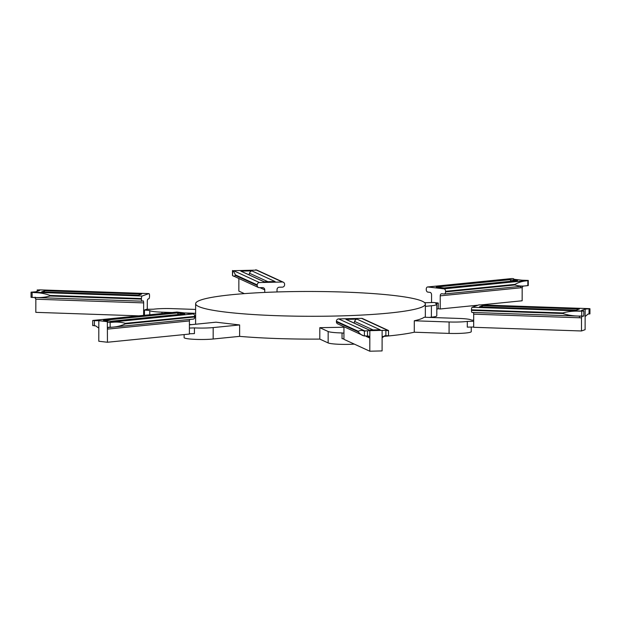 <?xml version="1.0" encoding="UTF-8"?>
<svg xmlns="http://www.w3.org/2000/svg" width="621" height="621" viewBox="0 0 621 621"><rect width="100%" height="100%" fill="white"/><g stroke="black" fill="none" stroke-linecap="round" stroke-linejoin="round"><path stroke-width="0.93" d="M473.683 320.289L471.168 320.032A17.233 1.863 -179.9 0 0 458.997 318.433L424.197 317.238A114.862 12.404 -179.9 0 1 420.495 319.054A114.862 12.404 -179.9 0 1 414.292 320.785L449.092 321.981L449.068 333.399A17.233 1.863 -179.9 0 0 471.254 331.653L471.261 327.057M473.683 321.305L467.31 321.414A17.233 1.863 -179.9 0 1 449.092 321.981M467.31 321.414L467.295 327.127L473.668 327.011M382.637 336.497A114.862 12.404 0.1 0 0 414.269 332.212L414.292 320.785M414.269 332.212L449.068 333.399M420.51 307.636A114.862 12.404 0.1 0 0 425.362 304.08A114.862 12.404 0.1 0 0 327.197 291.637A114.862 12.404 0.1 0 0 200.482 300.129A114.862 12.404 0.1 0 0 195.638 303.685A114.862 12.404 0.1 0 0 293.803 316.128A114.862 12.404 0.1 0 0 420.51 307.636M184.126 334.587L184.119 337.599A17.233 1.863 0.1 0 0 194.52 339.33A17.233 1.863 0.1 0 0 213.166 339.004L239.613 336.365L239.628 324.946L215.999 322.19L189.552 324.837A17.233 1.863 -179.9 0 0 189.405 324.853M239.613 336.365A114.862 12.404 0.1 0 0 319.792 339.097L319.815 327.678L328.167 331.513L328.144 342.932A17.233 1.863 0.1 0 0 354.327 344.112M343.949 327.228L319.815 327.678M319.792 339.097L328.144 342.932M189.405 324.527L191.819 324.612M431.378 317.184A17.233 1.863 0.1 0 0 436.796 315.841L436.819 304.422A17.233 1.863 -179.9 0 1 431.401 305.765L431.378 317.184L429.119 317.409M424.562 302.613A17.233 1.863 -179.9 0 1 426.534 302.699L433.528 302.481L438.255 303.032L435.74 303.77A17.233 1.863 -179.9 0 1 436.819 304.422M425.354 306.37L431.401 305.765M161.957 313.543L161.957 312.169L172.157 312.518M184.647 312.945L195.623 313.318M161.957 312.169A17.233 1.863 -179.9 0 1 149.785 310.57L149.777 314.762M195.623 309.437L171.87 308.621A17.233 1.863 -179.9 0 0 153.651 309.188L146.455 309.312L144.468 310.019L149.785 310.57M213.166 339.004L213.182 327.585L239.628 324.946M213.182 327.585A17.233 1.863 -179.9 0 1 194.427 327.904L194.42 333.617L189.389 333.764M189.397 328.059L194.427 327.904M328.167 331.513A17.233 1.863 -179.9 0 0 342.047 332.941L343.933 333.19M342.047 332.941L342.031 338.655L343.925 338.903M31.058 292.173L142.1 296.031A2.298 0.66 92 0 0 141.433 298.554L141.433 299.12L50.122 296.007C45.038 297.374 39.682 297.847 34.054 297.428L31.05 297.312L31.058 292.173L35.855 291.792L39.488 290.488L37.19 289.976L41.064 289.929A2.305 0.66 -88 0 1 41.133 289.914L148.947 293.593A2.298 0.66 92 0 1 149.529 295.658L149.529 296.225A2.298 0.66 92 0 1 148.861 298.748L147.953 299.074A2.298 0.66 92 0 0 147.293 301.596L147.278 309.297M50.122 296.007L50.122 295.441C45.092 293.617 39.736 292.662 34.062 292.569L31.197 292.243M138.77 315.856L35.824 312.347L35.847 299.213L34.83 297.521M143.637 315.375L143.661 302.893A2.298 0.66 92 0 0 143.078 300.836A2.298 0.66 92 0 0 143.001 300.843L142.093 301.169A2.298 0.66 92 0 1 142.015 301.185A2.298 0.66 92 0 1 141.433 299.12M148.947 293.593A2.298 0.66 92 0 0 148.869 293.609L142.1 296.031M144.468 310.019L144.46 315.289M32.145 292.429L32.137 297.405L31.19 297.381M143.661 302.893L35.847 299.213L35.187 297.164M39.27 289.883L41.133 289.914A2.305 0.66 -88 0 1 41.211 289.929M141.611 294.051L44.797 290.744L41.553 291.909L138.367 295.216L141.611 294.051M44.301 292.002A3.447 0.986 -88 0 1 44.797 290.744M98.809 328.098L98.824 320.692L94.408 320.669L94.4 325.808L95.564 325.815L98.809 328.098L98.786 341.247L107.449 342.249L107.379 327.189M194.738 316.974L125.341 323.914C121.041 325.87 116.515 326.964 111.757 327.197A2.267 1.545 84.3 0 1 111.454 327.275L193.387 319.078A2.298 1.568 84.3 0 0 194.738 316.974L194.738 316.407L125.341 323.347C121.087 322.105 116.562 321.771 111.772 322.338L108.877 322.369L111.229 322.136A2.305 1.568 84.3 0 1 111.772 322.338M125.341 323.914L125.341 323.347M189.824 319.435A2.298 1.568 84.3 0 0 189.413 320.925L189.389 334.059L107.449 342.249M176.558 312.107A2.298 1.568 84.3 0 1 176.783 312.06A2.298 1.568 84.3 0 1 177.016 312.06L193.162 313.939A2.298 1.568 84.3 0 1 194.738 316.407M98.824 320.692L107.487 321.701L107.355 322.183L108.877 322.369M111.757 327.197L107.348 327.321L107.355 322.183L107.348 327.321M110.15 322.415L110.142 327.391L108.877 327.508M94.408 320.669L93.166 320.436M94.4 325.808L93.158 325.412M177.047 312.968L103.466 320.327L111.206 321.228L184.779 313.869L177.047 312.968A3.447 2.352 -95.7 0 1 178.382 314.505M368.486 336.077A2.298 2.228 114.7 0 1 369.34 337.84L369.821 338.065L369.798 351.214L382.094 350.919L382.117 337.785L384.888 335.689L388.179 335.713M343.949 326.724L343.925 339.338L369.798 351.214M382.117 337.785L382.132 330.364L388.179 330.582L361.569 318.363L338.655 318.907A2.298 2.22 -65.3 0 0 336.411 321.243L336.411 321.81L358.325 331.87C360.04 334.036 361.849 335.34 363.751 335.798L368.121 336.093L369.821 338.065L369.837 330.659L363.759 330.939C361.841 330.147 360.033 330.271 358.325 331.303L358.325 331.87M363.751 335.798L337.692 323.851A2.298 2.22 -65.3 0 1 336.411 321.81M361.569 318.363A2.298 2.22 -65.3 0 1 362.524 318.557L388.505 330.519L388.498 335.495M368.851 336.186L368.121 336.093M382.132 330.364L369.837 330.659M369.301 330.03L346.502 319.567A3.447 3.338 114.7 0 0 345.944 319.373L369.177 330.038L380.153 329.774L356.92 319.109A3.447 3.338 114.7 0 0 354.591 321.43L373.136 329.937M345.944 319.373L356.92 319.109M354.591 321.43L354.102 323.06M473.458 312.503A2.298 0.66 -88 0 1 473.691 314.164L581.504 317.843L581.481 330.977L585.114 329.673L585.137 316.531L588.002 314.102L589.942 313.877L589.95 308.738L586.721 308.559A2.305 0.66 -88 0 1 586.791 308.552L586.791 308.552A2.305 0.66 -88 0 1 586.868 308.567M473.691 314.164L473.668 327.298L581.481 330.977M586.721 308.559L478.907 304.88L472.139 307.302A2.298 0.66 -88 0 0 471.471 309.825L471.471 310.391L562.781 313.512C568.137 315.235 573.781 316.089 579.711 316.066L583.81 316.073L583.818 310.935L579.719 311.206C573.742 310.896 568.091 311.478 562.781 312.945L562.781 313.512M579.789 316.12L472.131 312.441A2.298 0.66 -88 0 1 472.053 312.456A2.298 0.66 -88 0 1 471.471 310.391M585.137 316.531L585.153 309.126L589.95 308.738M585.153 309.126L581.52 310.422L583.818 310.935M579.711 316.066A2.267 0.644 92 0 0 579.867 316.136L583.026 316.229M579.253 316.112A2.298 0.66 92 0 1 579.486 317.766L581.504 317.836L582.056 316.213M482.641 305.695L479.404 306.859L576.21 310.166L579.455 309.002L482.641 305.695A3.447 0.986 92 0 0 482.144 306.953M444.217 293.997A2.298 1.568 -95.7 0 0 445.56 291.893L445.56 291.319L514.956 284.379L514.956 284.946C518.597 286.11 522.432 286.366 526.461 285.722A2.267 1.545 84.3 0 1 526.15 285.8L444.217 293.997A2.298 1.568 -95.7 0 1 443.984 293.989L441.818 293.741A2.298 1.568 -95.7 0 0 441.585 293.741A2.298 1.568 -95.7 0 0 440.235 295.844L522.176 287.647L522.152 300.781L480.677 304.927M440.235 295.844L440.211 308.971L478.046 305.19M431.556 302.543L431.572 294.835A2.298 1.568 -95.7 0 0 430.004 292.367L427.838 292.111A2.298 1.568 -95.7 0 1 426.262 289.642L426.262 289.075A2.298 1.568 -95.7 0 1 427.613 286.972A2.298 1.568 -95.7 0 1 427.846 286.972L443.992 288.85A2.298 1.568 -95.7 0 1 445.56 291.319M440.211 308.971L438.247 308.746L438.255 303.032M436.811 309.165L438.247 308.746M514.956 284.379C518.566 282.353 522.401 281.181 526.468 280.863A2.305 1.568 84.3 0 0 525.925 280.661L528.277 280.42L522.183 280.226L513.52 279.217L513.652 278.736L512.131 278.542L509.779 278.782A2.305 1.568 -95.7 0 0 509.546 278.775L509.546 278.775A2.305 1.568 -95.7 0 0 509.321 278.829M526.468 280.863L528.277 280.42L527.842 280.638L527.834 285.613L528.269 285.559M526.461 285.722L527.834 285.613M521.05 286.312A2.298 1.568 84.3 0 0 520.639 287.787L522.176 287.632L523.022 286.11M509.81 279.691L436.229 287.042L443.968 287.942L517.541 280.583L509.81 279.691A3.447 2.352 84.3 0 1 511.145 281.228M233.566 270.678L259.446 282.547A2.298 2.22 114.7 0 0 257.203 284.892L257.203 285.458L235.289 275.398L235.289 274.831C234.505 272.658 233.682 271.323 232.797 270.834A2.305 2.228 114.7 0 1 233.566 270.678L256.481 270.127A2.305 2.228 -65.3 0 1 257.249 270.251L283.308 282.206A2.298 2.22 114.7 0 1 284.589 284.239L284.589 284.806A2.298 2.22 114.7 0 1 282.345 287.143L279.279 287.22A2.298 2.22 114.7 0 0 277.036 289.557L277.028 291.955M244.34 293.624L238.844 291.102L238.86 278.487M264.732 292.429L264.74 289.852A2.298 2.22 114.7 0 0 262.504 287.616L259.431 287.686A2.298 2.22 114.7 0 1 257.203 285.458M283.308 282.206A2.298 2.22 114.7 0 0 282.353 282.004L259.446 282.547M232.797 270.834L232.495 275.53L232.479 270.515M235.289 275.398C234.497 276.407 233.659 276.508 232.79 275.693L232.495 275.53M258.476 287.492L232.79 275.693M257.249 270.251L255.743 269.786M249.021 274.824L249.495 273.24A3.447 3.338 -65.3 0 1 251.831 270.88L240.855 271.136A3.447 3.338 -65.3 0 1 241.414 271.338L264.212 281.802M240.855 271.136L264.088 281.802L275.072 281.538L251.831 270.88M141.433 298.554L50.122 295.441M31.772 297.405L34.132 297.482M34.054 297.428A2.267 0.644 92 0 0 34.209 297.506L34.209 297.506A2.267 0.644 92 0 0 34.279 297.49L141.945 301.169M37.865 299.268L35.847 299.198M41.064 289.929L148.869 293.609M37.4 290.069L37.392 291.241M189.413 320.925L107.472 329.122M111.229 322.136L193.162 313.939M109.381 327.477L111.454 327.275A2.267 1.545 84.3 0 1 111.221 327.275M109.009 328.967L107.472 329.107L108.015 327.469M94.625 320.296A2.305 1.568 -95.7 0 1 94.85 320.25L94.85 320.25A2.305 1.568 -95.7 0 1 95.083 320.257L92.731 320.49L92.723 325.614M95.083 320.257L177.016 312.06M365.909 336.279L369.821 338.08M336.411 321.243L358.325 331.303M385.882 335.759L385.889 330.62M387.442 330.24A2.305 2.228 -65.3 0 1 388.21 330.356M363.759 330.939A2.305 2.228 114.7 0 1 364.527 330.783L365.272 331.125M364.527 330.783L338.655 318.907M364.395 336.07L364.403 331.094M367.516 331.055L367.508 336.194M471.471 309.825L562.781 312.945M589.034 314.04L589.042 308.901M579.719 311.206A2.305 0.66 92 0 1 579.952 310.981L583.041 311.09M579.952 310.981L472.139 307.302M581.73 316.174L581.737 311.199M472.053 312.456L579.867 316.136A2.267 0.644 92 0 0 579.936 316.12L582.149 316.198M445.56 291.893L514.956 284.946M513.652 279.233L513.652 278.736L513.652 279.233M509.779 278.782L427.846 286.972M525.925 280.661L443.992 288.85M528.215 285.59L526.15 285.8A2.267 1.545 84.3 0 1 525.925 285.8M257.203 284.892L235.289 274.831M264.74 289.852L260.005 287.678M256.481 270.127L282.353 282.004M267.946 281.709L249.495 273.24M425.338 317.277L425.362 304.08M195.599 324.232L195.638 303.685M31.376 297.405L142.015 301.185M37.19 289.976L37.19 291.311M176.783 312.06L92.785 320.459M388.521 335.542L388.529 330.535M589.624 308.645L478.985 304.864M511.619 278.573L427.613 286.972M528.277 280.444L528.269 285.567"/></g></svg>
